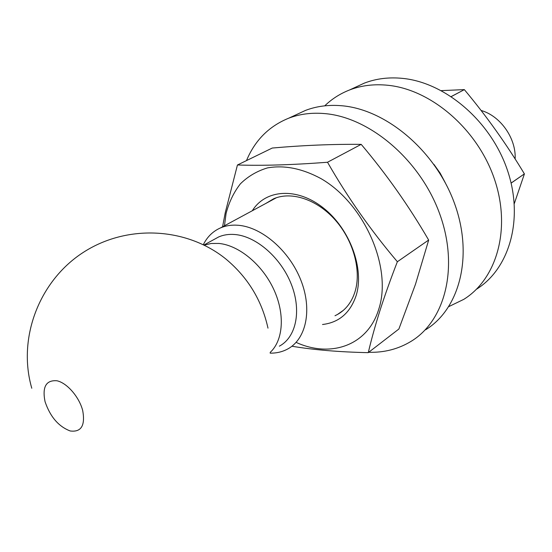 <?xml version="1.0" encoding="UTF-8"?>
<svg xmlns="http://www.w3.org/2000/svg" width="552" height="552" viewBox="0 0 552 552"><rect width="100%" height="100%" fill="white"/><g stroke="black" fill="none" stroke-linecap="round" stroke-linejoin="round"><path stroke-width="0.83" d="M515.14 158.983C516.237 138.345 500.436 115.899 481.068 110.455M270.156 353.156C276.545 353.232 282.369 351.859 287.627 349.036C306.146 339.197 312.522 309.81 300.93 280.368C289.489 250.912 261.972 227.107 238.291 225.278C231.764 224.747 225.816 225.637 220.434 227.941C212.899 231.281 207.193 236.863 203.322 244.688M279.346 346.166C296.065 337.389 301.772 310.942 291.366 284.425C281.085 257.894 256.39 236.325 235.048 234.531C229.066 234 223.615 234.807 218.695 236.932L214.107 239.444M267.989 328.157C261.848 300.26 247.731 277.152 225.644 258.819C186.514 227.341 127.188 223.967 83.311 252.381C39.392 280.63 17.174 337.955 31.788 388.256M82.724 410.647C79.281 397.019 66.992 382.86 56.904 380.763C46.051 379.948 42.097 386.904 45.043 401.628C50.177 416.746 58.56 426.523 70.194 430.967C81.199 432.388 85.381 425.613 82.724 410.647M451.246 96.538L464.349 89.631L451.294 96.572M511.117 183.057L524.393 173.88L511.131 183.112M441.331 90.625L464.294 89.61M464.349 89.631C486.574 116.182 506.584 144.265 524.393 173.88M524.4 173.942L514.291 203.633M252.319 210.733C265.54 189.274 297.052 186.976 323.41 207.994C349.871 228.769 364.548 268.672 356.171 295.465C350.292 312.86 339.073 322.54 322.513 324.507M334.988 315.737L337.417 314.516C345.883 309.762 351.783 302.075 355.102 291.442C361.519 270.328 353.342 240.341 335.085 219.841C316.855 199.3 291.263 191.006 273.585 198.803L265.988 203.357M296.707 342.654C330.938 358.02 367.597 345.504 378.624 309.603C392.644 268.279 364.713 203.674 320.919 178.572C302.13 168.47 284.315 164.91 267.465 167.905C257.025 171.051 248.007 176.35 240.417 183.802C233.8 192.289 229.018 202.198 226.072 213.527L224.478 225.754M361.18 144.369L327.488 162.26L361.18 144.369C332.863 144.086 303.22 145.307 272.26 148.04L237.436 165.007L225.244 212.72L222.58 226.782M291.918 346.235C313.888 349.899 339.321 352.038 368.232 352.659L368.274 352.631C371.358 339.501 375.291 325.363 380.073 310.217C384.951 295.016 390.712 278.863 397.35 261.758L428.649 240.051L397.35 261.758M428.662 240.12L415.49 284.245L398.882 329.02L368.274 352.631M361.236 144.403C386.538 174.322 409.011 206.207 428.649 240.051M397.337 261.689C370.758 230.315 347.491 197.181 327.55 162.295M327.488 162.26C292.236 164.924 262.228 165.828 237.47 164.972M324.728 105.839C331.855 98.946 340.129 93.654 349.547 89.976C361.408 85.408 374.304 83.856 388.228 85.312C431.602 89.741 477.742 129.52 494.475 179.221C511.4 228.914 496.717 279.043 463.728 299.384L448.859 306.574M355.371 87.278L364.258 83.152C376.064 78.598 388.863 77.011 402.67 78.391C445.678 82.572 491.17 121.557 507.509 170.458C524.034 219.351 509.289 268.907 476.473 289.227M433.913 164.358L440.185 173.183L445.278 182.746M246.502 160.57C254.962 140.311 269.038 126.187 288.724 118.19C299.791 113.967 311.873 112.442 324.969 113.615C369.978 117.431 420.175 160.004 439.585 213.562C459.216 267.113 445.181 320.684 411.171 341.295C398.406 349.05 384.261 352.714 368.722 352.286M296.452 114.602L305.47 110.421C316.496 106.205 328.502 104.638 341.502 105.729C386.152 109.268 435.638 150.917 454.558 203.564C473.699 256.197 459.505 309.141 425.633 329.758M270.163 352.424C283.348 340.356 285.212 313.909 273.668 289.193C262.193 264.47 238.947 245.323 218.951 243.446L211.257 243.473L204.192 245.116M218.695 236.932L203.957 245.005M276.483 197.692L220.434 227.941M337.417 314.516L343.461 310.265M349.547 89.976L364.258 83.152M288.724 118.19L305.47 110.421"/></g></svg>
